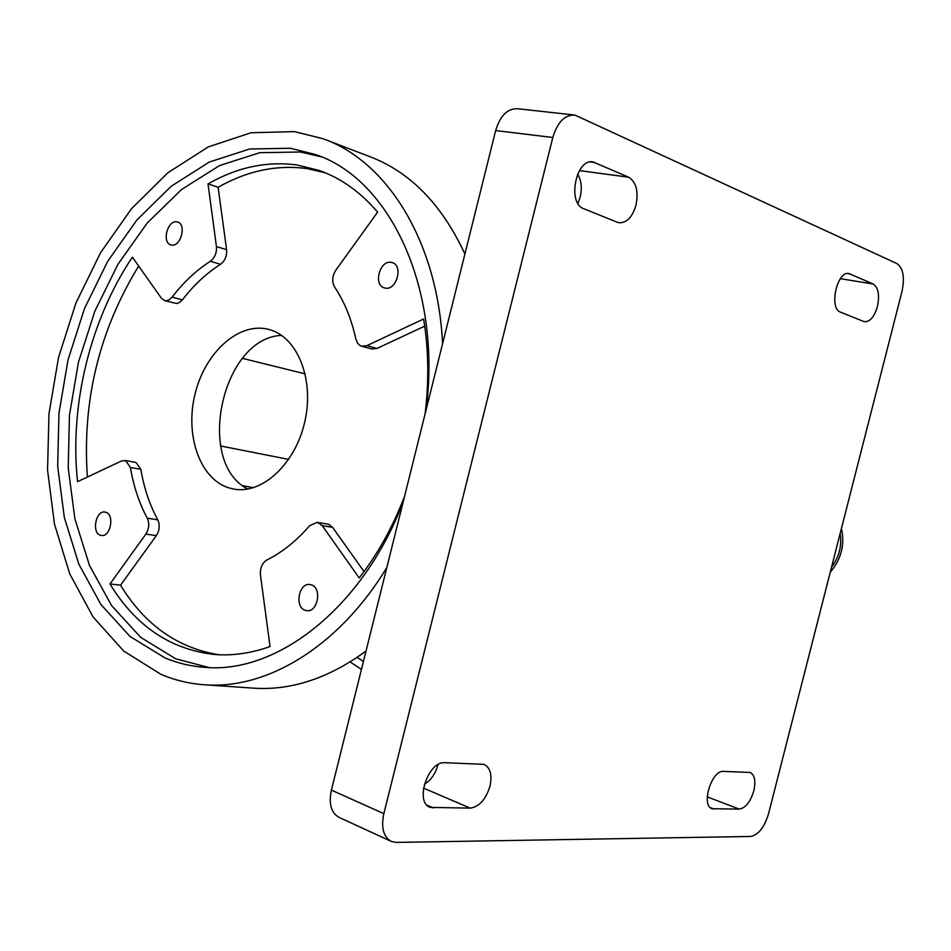 <?xml version="1.0" encoding="UTF-8"?>
<svg xmlns="http://www.w3.org/2000/svg" width="951" height="951" viewBox="0 0 951 951"><rect width="100%" height="100%" fill="white"/><g stroke="black" fill="none" stroke-linecap="round" stroke-linejoin="round"><path stroke-width="1.43" d="M552.804 137.491C557.476 122.12 564.846 114.643 574.903 115.059L896.995 263.605C903.224 268.063 904.888 277.359 901.976 291.505L768.551 813.723C764.366 827.382 758.423 834.954 750.719 836.452L396.294 842.408L391.586 841.552C383.491 837.26 380.911 827.952 383.835 813.64L552.804 137.491L495.661 130.56C500.214 115.57 507.572 108.295 517.724 108.747L573.738 114.94M390.659 841.124L339.412 817.551C331.233 813.236 328.559 804.082 331.388 790.115L495.661 130.56M723.449 771.404L750.125 772.462C754.702 774.875 755.938 780.997 753.822 790.828C750.41 801.919 745.56 808.017 739.26 809.111L712.121 808.719C700.685 805.759 711.562 769.989 723.449 771.404M444.89 762.702L484.011 764.354C490.324 767.6 492.309 774.887 489.955 786.239C485.783 799.518 479.209 806.817 470.222 808.124L430.268 807.387C414.363 802.585 428.033 760.883 444.89 762.702M617.354 222.261L583.724 208.709C566.879 203.359 576.092 157.676 593.21 162.003L628.67 177.207C636.207 182.021 638.644 191.353 635.993 205.19C632.332 217.28 626.65 223.128 618.923 222.724L617.354 222.261M863.639 321.45L840.434 312.106C828.618 308.493 837.165 270.215 849.053 273.603L873.184 284.016C878.355 287.535 879.77 295.036 877.428 306.519C874.326 316.826 870.01 321.89 864.483 321.7L863.639 321.45M438.007 764.64L438.007 764.675C435.427 773.852 430.874 780.379 424.336 784.266M577.614 174.128C581.37 180.345 582.226 187.989 580.193 197.071L577.935 203.419M366.016 651.055C328.88 678.158 291.588 690.545 254.155 688.191L252.871 688.108M326.003 139.868L369.012 156.333C409.774 171.549 441.74 204.12 464.908 254.036M386.819 567.545C339.043 646.525 267.136 689.57 205.012 684.815C189.558 683.781 174.853 680.274 160.874 674.283L123.761 651.09L93.055 616.926L69.756 573.881L54.492 524.179L47.55 470.067L48.977 413.721L58.57 357.338L75.949 303L100.521 252.788L131.488 208.744L167.804 172.832L208.186 146.941L251.04 132.748L294.465 131.618L322.948 138.691C386.914 161.076 437.519 240.948 442.584 343.668M426.155 409.619C441.882 287.392 389.221 178.348 314.971 154.359L290.364 148.261L249.626 148.998L209.315 162.062L171.251 186.218L136.956 219.895L107.689 261.335L84.449 308.671L68.02 359.942L58.974 413.186L57.678 466.347L64.311 517.356L78.826 564.109L100.901 604.479L129.93 636.385L164.915 657.89C177.397 663.12 190.497 666.259 204.215 667.293C276.646 674.449 362.842 608.105 403.176 501.878M321.402 156.867L300.48 152.005L259.766 152.671L219.503 165.593L181.475 189.57L147.215 223.021L117.995 264.212L94.815 311.286L78.434 362.295L69.447 415.254L68.222 468.154L74.915 518.913L89.477 565.429L111.612 605.609L140.665 637.36L175.662 658.77L208.958 667.554M385.036 288.046C396.496 291.077 403.688 265.484 392.181 262.607L391.408 262.405C379.865 259.575 372.887 285.145 384.442 287.903L385.036 288.046M305.116 610.28L306.757 610.661C317.8 612.563 322.258 587.956 311.417 584.877L309.967 584.532C298.911 582.511 294.299 607.011 305.116 610.28M100.319 535.199L101.388 535.461C110.447 537.303 114.857 514.8 105.918 512.304L104.967 512.066C95.92 510.152 91.403 532.548 100.319 535.199M171.358 244.978C180.69 247.498 186.955 224.198 177.528 222.023L177.017 221.892C167.626 219.538 161.515 242.778 170.966 244.882L171.358 244.978M425.073 413.958C429.127 381.018 428.639 349.374 423.599 319.001L366.86 345.677L361.772 346.247L360.025 345.51L357.612 343.24L355.876 339.127C351.466 319.001 344.345 301.574 334.514 286.869C331.721 281.662 332.149 276.099 335.834 270.179L377.618 212.144C360.453 191.995 340.922 178.087 319.037 170.407L297.283 165.01C266.958 160.909 237.203 167.21 208.031 183.9L216.436 246.571C216.84 252.942 214.795 257.852 210.326 261.299C196.275 270.334 183.543 282.269 172.131 297.104L169.064 299.886L166.27 300.778L164.654 300.635L161.456 298.305L132.379 257.186C90.155 319.94 69.34 405.483 77.554 481.658L121.645 460.926L125.603 460.593L130.394 467.476C133.544 486.246 139.179 503.15 147.274 518.212C149.592 523.502 149.117 528.792 145.86 534.105L109.983 583.95C135.577 626.02 170.431 649.521 214.51 654.478C232.626 655.928 251.135 653.278 270.036 646.525L260.455 575.034C259.98 568.032 262.155 562.992 266.993 559.937C282.304 552.269 296.522 540.846 309.657 525.665L317.242 522.349L322.234 525.653L359.205 577.935C377.642 554.267 392.751 527.08 404.544 496.374M124.938 460.427L136.029 462.471L140.831 469.319C144.005 487.994 149.64 504.826 157.759 519.805C160.077 525.071 159.613 530.337 156.356 535.615L120.539 585.174L109.983 583.95M317.242 522.349L328.606 524.286L332.588 527.341L364.031 571.563M325.313 172.809L307.304 168.636C276.991 164.511 247.272 170.728 218.124 187.288L208.031 183.9M218.124 187.288L226.588 249.649C227.004 255.997 224.971 260.871 220.501 264.295C206.462 273.27 193.754 285.122 182.366 299.874L179.299 302.632L176.517 303.512L164.654 300.635M424.705 326.145L376.988 348.435L371.782 348.958M120.539 585.174C144.885 624.973 177.778 648.166 219.194 654.763M138.656 266.066C99.201 330.496 82.107 400.823 87.385 477.033M267.73 329.177L268.551 329.379C296.89 336.178 314.389 378.225 305.033 420.639C296.058 463.125 262.726 494.413 234.053 489.135L228.632 487.815C199.746 478.722 184.767 434.999 195.062 393.94C204.952 352.773 238.249 322.175 267.73 329.177M281.639 335.406C222.213 337.367 194.729 462.305 247.807 489.052M253.572 487.661L242.885 485.759M288.724 459.416L220.584 445.971M305.2 373.874L242.481 358.372M363.425 661.468L357.16 657.379M830.259 572.205C841.302 559.188 845.035 544.614 841.433 528.494M831.554 567.153C839.198 556.965 842.063 545.767 840.137 533.559M331.388 790.115L383.835 813.64M739.26 809.111L707.235 796.855M470.222 808.124L423.504 788.106M873.184 284.016L840.375 278.679M850.146 273.947L847.567 273.531M628.67 177.207L579.432 170.598M595.278 162.621L590.25 161.967M433.537 807.993L426.963 805.128M713.868 809.016L710.373 807.661M140.831 469.319L130.394 467.476M332.588 527.341L322.234 525.653M182.366 299.874L172.131 297.104M220.501 264.295L210.326 261.299M226.588 249.649L216.436 246.571M376.988 348.435L366.86 345.677M156.356 535.615L145.86 534.105M157.759 519.805L147.274 518.212M833.528 559.39L838.223 541.036M593.21 162.003L592.425 161.896M430.268 807.387L429.65 807.114M254.155 688.191L205.012 684.815M317.789 155.405L314.971 154.359M321.664 171.358L319.037 170.407M371.9 348.993L361.772 346.247M269.264 329.569L268.551 329.379M361.463 669.361L350.134 661.932"/></g></svg>

